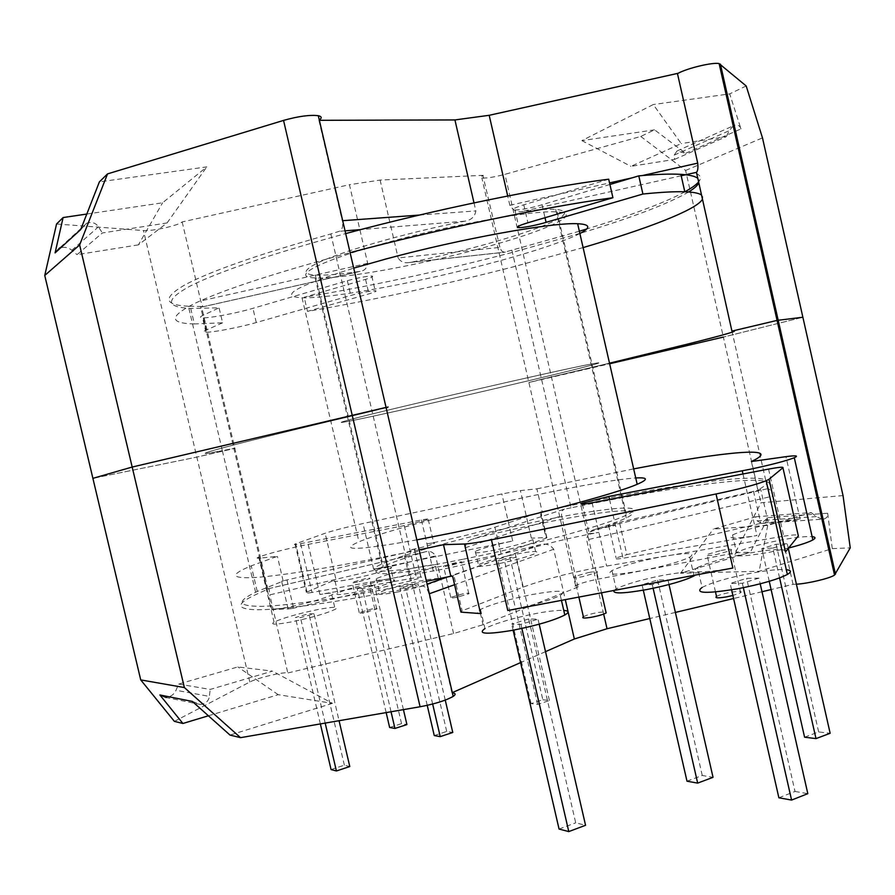 <?xml version="1.0" encoding="UTF-8"?>
<svg xmlns="http://www.w3.org/2000/svg" width="895" height="895" viewBox="0 0 895 895"><rect width="100%" height="100%" fill="white"/><g stroke="black" fill="none" stroke-linecap="round" stroke-linejoin="round"><path stroke-width="0.67" stroke-dasharray="4.47 3.36" d="M291.412 608.656L271.901 609.674L287.787 607.336C308.294 602.995 322.983 598.867 331.832 594.94C335.603 592.669 331.631 592.524 319.907 594.493L416.354 577.588C420.851 576.839 422.406 576.872 421.053 577.711L410.302 580.967L291.412 608.656M288.156 609.126L281.601 581.179L403.79 552.998L410.302 580.967M608.701 179.201L523.788 204.798C514.39 207.763 511.425 209.497 514.905 209.989C519.95 209.989 527.781 208.613 538.398 205.85L609.909 184.493M460.768 611.43L462.122 610.815L453.854 575.161L515.072 553.311C533.8 546.867 557.585 540.692 586.404 534.762L598.9 532.38C589.257 534.013 585.912 534.002 588.876 532.368C593.463 530.444 601.093 528.363 611.766 526.126L615.491 525.421C609.014 526.528 606.732 526.54 608.656 525.477L619.452 522.3L626.858 554.643L760.784 523.362L800.096 519.189L775.641 522.926C755.056 527.121 740.691 531.138 732.535 534.986C726.774 538.79 734.918 538.991 756.946 535.557L623.009 558.256C616.51 559.274 614.205 559.185 616.096 557.965L626.858 554.643M421.411 519.961L426.971 543.914L436.659 542.001C459.996 537.089 479.418 532.156 494.924 527.211L542.135 511.671L536.888 488.838L520.409 490.583L501.882 493.939L362.99 523.541C346.331 527.177 333.723 530.422 325.153 533.252L295.037 544.048C293.28 544.842 295.149 544.708 300.608 543.668L421.411 519.961C427.967 518.708 430.26 518.552 428.257 519.48L404.272 525.589L302.644 545.491C282.54 549.899 267.907 553.748 258.767 557.048C256.283 558.088 256.63 558.458 259.796 558.144L277.383 556.321L251.238 565.853C229.366 574.858 230.765 578.741 255.411 577.499C283.704 575.451 333.992 567.128 406.285 552.517L419.151 549.854M291.222 621.935C275.649 624.799 269.921 624.867 274.049 622.115C282.988 617.986 297.52 613.813 317.658 609.596C333.32 606.665 339.171 606.575 335.2 609.327C326.395 613.433 311.728 617.639 291.222 621.935M300.608 543.668L312.031 592.456L394.807 577.767C414.128 573.673 427.687 569.891 435.485 566.423C439.132 563.962 432.844 564.297 416.645 567.408C397.671 571.435 384.235 575.183 376.325 578.673C372.745 580.81 377.008 580.866 389.112 578.841L442.969 569.209C466.329 564.398 485.716 559.364 501.144 554.117L546.062 538.231L540.099 512.343M393.811 581.258C386.394 584.67 373.349 588.351 354.677 592.3C340.134 595.041 334.506 595.287 337.807 593.027C345.325 589.592 358.268 585.934 376.627 582.052C391.249 579.255 396.977 578.987 393.811 581.258L390.757 568.146C393.957 566.009 388.24 566.367 373.629 569.22L512.734 540.994C494.79 544.798 482.315 548.243 475.323 551.342C471.878 553.669 478.467 553.233 495.114 550.045C513.372 546.185 525.958 542.706 532.872 539.618C534.852 538.544 534.349 538.052 531.361 538.141L546.588 537.571L546.062 538.231M498.28 563.749C481.622 566.871 475.01 567.195 478.422 564.723C485.381 561.489 497.833 557.977 515.788 554.206C532.48 551.04 539.215 550.682 535.993 553.166C529.113 556.388 516.549 559.923 498.28 563.749M390.757 568.146C383.306 571.402 370.25 575.026 351.578 579.009C337.035 581.806 331.43 582.142 334.764 580.016L335.949 579.457L325.153 533.252M456.741 597.301C451.617 598.218 449.626 598.24 450.756 597.368L462.782 593.877C467.906 592.949 469.92 592.915 468.801 593.799L456.741 597.301M449.424 565.752C444.312 566.714 442.343 566.815 443.495 566.043L455.555 562.686C460.679 561.702 462.659 561.601 461.518 562.373L449.424 565.752M398.096 591.897C381.952 594.906 375.777 595.097 379.547 592.49C387.412 588.832 400.837 585.017 419.811 581.034C436.022 577.98 442.331 577.756 438.729 580.385C430.965 584.01 417.417 587.847 398.096 591.897M364.533 612.56C359.935 613.399 358.157 613.422 359.231 612.616L371.391 609.081C376.001 608.242 377.779 608.22 376.728 609.014L364.533 612.56M357.418 582.074C352.82 582.958 351.064 583.048 352.16 582.343L364.354 578.942C368.964 578.047 370.731 577.957 369.646 578.662L357.418 582.074M716.515 596.428C719.244 594.962 723.921 593.586 730.544 592.3C739.18 590.879 742.537 591.024 740.612 592.736L732.882 595.466M721.034 550.492C729.649 548.971 732.971 548.948 731.002 550.436L716.861 554.419C708.236 555.929 704.947 555.94 706.96 554.464L721.034 550.492M583.383 616.744C586.247 615.234 590.991 613.825 597.625 612.516L605.859 611.699M588.451 572.565C595.992 571.223 598.8 571.223 596.875 572.576L582.522 576.649C574.993 577.98 572.207 577.98 574.165 576.626L588.451 572.565M768.57 469.103L783.763 536.206L659.011 557.238C637.106 561.68 621.432 566.121 611.967 570.585C605.154 575.295 615.167 575.306 642.017 570.63C664.437 566.11 680.345 561.612 689.754 557.137C696.041 552.909 688.412 552.461 666.865 555.817L594.079 568.202C565.237 573.952 541.509 580.296 522.893 587.221L462.122 610.815M614.026 590.443L616.163 588.91C625.571 584.222 641.234 579.691 663.139 575.328C688.199 570.909 698.917 570.842 695.303 575.105M732.86 568.012C701.411 573.315 689.642 573.147 697.563 567.486L702.105 587.433C711.917 582.455 728.228 577.734 751.039 573.259C767.116 570.316 778.863 569.119 786.28 569.679M697.563 567.486C707.43 562.754 723.775 558.111 746.564 553.569C772.978 548.825 785.955 548.277 785.474 551.935M788.629 548.008L769.185 552.304C741.687 557.037 730.801 557.126 736.529 552.562C744.64 548.523 758.982 544.44 779.567 540.3C794.861 537.425 805.713 536.206 812.123 536.642M507.789 610.502C531.775 605.68 549.284 600.657 560.304 595.432C567.788 590.219 558.458 589.917 532.301 594.515C508.886 599.236 491.635 604.203 480.525 609.428C476.174 611.788 476.196 613.176 480.593 613.578M480.525 609.428L484.956 628.57C495.998 623.088 513.227 618.02 536.653 613.366C548.859 611.117 557.898 610.121 563.749 610.401M579.859 233.427L511.593 252.614C439.993 271.274 370.866 286.154 304.188 297.241L365.563 279.374C371.996 277.439 374.065 276.331 371.772 276.04C366.167 276.231 358.022 277.786 347.349 280.706L252.938 308.339C236.772 313.149 209.486 318.296 202.561 317.792C199.786 317.635 199.853 316.852 202.785 315.454L219.085 307.846L190.724 308.428C165.553 307.209 165.139 299.87 189.494 286.411C217.988 271.923 270.044 254.314 345.683 233.584M583.092 247.602L514.77 266.475C443.148 284.946 374.054 299.914 307.488 311.393L304.188 297.241M579.882 233.55C561.915 242.433 530.276 252.826 484.989 264.73C415.213 283.066 330.971 298.673 302.04 297.789C278.267 296.413 295.495 286.534 353.704 268.131M416.835 539.875C357.071 550.481 337.773 551.119 358.951 541.811C385.018 530.914 467.57 509.367 537.884 494.577C583.529 484.967 616.14 479.429 635.741 477.964M462.67 559.33C392.2 573.617 358.078 574.556 381.773 564.051C404.182 553.457 476.923 533.845 539.058 521.147C604.662 507.465 652.254 503.035 626.511 515.039C606.933 524.817 528.699 546.196 462.67 559.33M476.532 249.56C414.967 265.983 340.458 279.385 315.118 277.92C288.693 277.215 319.347 260.758 389.157 241.952C454.436 224.03 534.796 209.967 557.16 211.914C586.135 213.413 541.654 232.532 476.532 249.56M426.456 581.303L413.579 583.887C341.208 597.961 290.741 605.445 262.19 606.34C237.287 606.452 235.642 601.496 257.257 591.472L283.178 581.068L277.383 556.321M190.724 308.428L194.36 323.934L222.598 322.815L219.085 307.846M194.36 323.934C169.345 323.352 169.099 316.685 193.622 303.942C222.262 290.17 274.429 273.076 350.113 252.647M433.269 571.044L426.971 543.914C433.549 542.728 435.854 542.661 433.885 543.724C428.716 545.726 420.739 547.818 409.944 549.977C414.419 549.172 415.962 549.138 414.586 549.877L403.79 552.998M542.135 511.671C675.412 482.349 802.781 465.344 757.841 490.057L751.386 461.529M768.145 522.076L760.806 489.71L757.841 490.057M760.806 489.71L619.452 522.3M453.854 575.161L452.624 576.279M281.601 581.179L283.178 581.068M536.888 488.838L633.66 468.89M783.763 536.206C793.954 534.583 798.81 534.494 798.34 535.915M772.832 548.087L787.242 543.724L776.144 544.272L761.813 548.59L772.832 548.087L779.59 577.913M528.654 618.96L511.694 624.083L520.935 624.363L538.029 619.183L528.654 618.96L575.698 822.829L585.554 825.279M222.598 322.815L206.219 330.065C203.277 331.396 203.187 332.112 205.951 332.202C212.82 332.515 240.073 327.268 256.261 322.547L350.784 295.451C361.457 292.575 369.59 290.998 375.173 290.707C377.444 290.92 375.363 291.971 368.919 293.862L307.488 311.393M701.065 194.741L702.855 196.956L702.183 199.708M697.272 177.971L699.129 180.454L698.514 183.464M688.568 191.989C667.95 203.948 631.904 217.698 580.452 233.248M513.115 630.214L511.694 624.083M521.875 628.447L520.935 624.363M559.062 829.05L575.698 822.829M539.182 624.195L538.029 619.183M788.305 548.411L787.242 543.724M804.583 737.2L818.645 731.942L830.146 733.285M818.645 731.942L776.144 544.272M769.241 581.325L761.813 548.59M686.991 781.19L702.262 775.484L713.035 777.33M643.292 590.185L642.051 584.737L657.601 580.038L667.938 579.848L652.276 584.592L642.051 584.737M702.262 775.484L657.601 580.038M669.012 584.547L667.938 579.848M653.115 588.284L652.276 584.592M758.915 578.136L742.335 583.305L730.152 583.484L746.62 578.371L758.915 578.136L760.202 583.82M743.331 587.679L742.335 583.305M731.607 589.839L730.152 583.484M778.874 797.781L795.006 791.46L746.62 578.371M795.006 791.46L807.816 793.664M434.254 735.545L446.717 731.439L452.781 732.479M389.638 727.49L401.542 723.652L406.912 724.581M542.817 699.756L549.429 700.528L537.649 704.421L531.104 703.615L542.817 699.756L509.96 557.384L498.09 560.706L504.388 560.415L516.325 557.07L509.96 557.384M445.251 700.114L418.39 584.547L405.681 588.104L399.953 588.194L412.595 584.648L418.39 584.547M432.654 704.029L405.681 588.104M427.228 705.349L399.953 588.194M446.717 731.439L412.595 584.648M401.542 723.652L369.311 585.464L374.457 585.364L362.341 588.72L357.262 588.798L369.311 585.464M403.432 709.623L374.457 585.364M391.048 711.76L362.341 588.72M386.17 712.599L357.262 588.798M531.104 703.615L498.09 560.706M537.649 704.421L504.388 560.415M549.429 700.528L516.325 557.07M312.031 592.456C306.549 593.374 304.647 593.34 306.347 592.333L335.949 579.457M331.072 769.566L344.362 765.18L349.788 766.534M314.022 613.813L308.864 613.69L295.395 617.472L300.463 617.617L314.022 613.813L339.06 720.699M344.362 765.18L308.864 613.69M325.187 723.093L300.463 617.617M320.365 723.921L295.395 617.472M386.248 407.74L372.051 411.23C293.627 429.835 242.142 442.499 217.586 449.245C199.35 454.358 200.939 454.828 222.352 450.666C199.238 455.141 199.44 454.19 222.956 447.791C250.119 440.553 299.814 428.358 372.051 411.23L413.031 587.5C334.081 602.749 281.511 610.166 255.332 609.741C235.743 608.902 236.011 603.789 256.138 594.425L269.071 588.541L269.775 594.873L435.563 555.885C432.923 551.902 429.51 550.548 425.315 551.823L424.554 552.025C405.592 557.663 391.809 562.474 383.217 566.457C372.521 571.547 373.73 573.952 386.819 573.673C409.541 573.203 478.445 560.371 539.148 544.91C545.323 542.974 550.179 544.428 553.703 549.261L565.304 599.639M267.046 589.682L200.514 306.437L188.386 306.247L222.352 450.666L235.038 448.317L196.844 457.099L92.901 478.344L196.844 457.099L234.792 448.205L222.352 450.666L256.138 594.425M174.391 721.37L249.817 682.012C256.932 678.074 282.473 671.921 287.776 672.861L269.775 594.873M580.9 367.968C529.829 381.046 384.738 414.374 349.363 421.12C337.963 423.313 338.478 422.753 350.896 419.419C386.618 409.675 559.755 369.769 591.08 364.052C604.136 361.602 600.746 362.9 580.9 367.968C600.746 362.9 604.136 361.602 591.08 364.052C559.755 369.769 386.618 409.675 350.896 419.419C338.478 422.753 337.963 423.313 349.363 421.12C384.738 414.374 529.829 381.046 580.9 367.968M603.666 614.082L586.661 539.987C587.388 534.024 590.129 530.489 594.884 529.381C609.338 524.839 619.81 521.024 626.287 517.936C638.459 511.739 634.275 509.568 613.746 511.414C584.48 514.099 526.383 525.51 474.82 538.41L472.538 539.137C468.186 540.546 465.747 543.422 465.243 547.785L483.054 624.732L577.98 587.053C574.993 587.131 574.198 586.672 575.608 585.699C579.58 583.551 586.986 581.381 597.838 579.166L735.321 552.819L750.39 552.17L680.558 573.247L759.161 571.267L832.272 548.635L850.25 547.863M288.1 672.906L453.586 633.548L483.054 624.732M453.586 633.548L435.563 555.885M178.687 684.071L210.213 689.43L272.449 671.127L237.857 666.92L178.687 684.071L175.991 690.269L209.34 696.388L210.213 689.43M192.335 701.423L200.648 704.499C205.94 703.515 208.837 700.807 209.34 696.388M208.401 715.776L278.244 694.688L332.47 703.347L272.449 671.127M332.47 703.347L229.993 735.063M200.648 704.499L166.246 697.552C171.079 696.623 174.324 694.196 175.991 690.269M278.244 694.688L237.857 666.92M796.405 584.2L793.048 584.323L771.11 589.559M762.003 591.74L733.576 598.531M675.378 612.426L649.781 618.546M545.514 651.649L520.599 662.602M832.272 548.635L827.662 513.227C828.121 516.281 826.767 518.25 823.579 519.111L823.064 519.156M755.593 516.795L811.25 512.589L767.697 525.399L713.382 529.034L755.593 516.795L757.148 520.834L761.343 523.418L768.145 517.634L750.39 552.17M843.034 495.573L760.918 502.811L735.321 552.819M609.506 363.18L541.542 379.29L571.066 507.812C684.518 484.117 786.101 471.027 767.44 487.92L768.067 488.592C769.801 489.062 771.468 491.545 773.067 496.031L586.661 539.987M571.066 507.812L564.409 509.076L474.82 538.41M413.031 587.5L421.713 586.001L427.105 584.111M577.98 587.053L561.478 515.173L561.881 510.967L564.409 509.076M767.44 487.92L731.931 331.105C753.803 328.152 654.603 352.775 541.542 379.29L723.373 337.079L802.871 317.244L723.373 337.079L760.918 502.811M793.048 584.323L773.067 496.031M451.885 692.797L428.906 593.9C427.665 588.72 425.27 586.091 421.713 586.001M821.901 519.111L816.307 516.594L811.25 512.589M767.697 525.399L759.161 571.267M680.558 573.247L713.382 529.034M684.876 191.798C677.37 195.904 667.715 200.323 655.923 205.056C636.681 212.73 613.59 220.707 586.65 229.008M579.356 231.234L504.355 252.278L501.58 250.936L499.913 247.389L398.13 257.939C400.535 261.687 404.025 263.253 408.601 262.615L410.95 262.291C463.252 251.562 520.577 235.631 547.897 223.851C567.05 215.538 569.645 210.728 555.694 209.396C548.366 208.949 537.123 209.654 521.975 211.533C517.176 212.507 513.137 210.426 509.837 205.291L507.711 196.016M654.558 129.842L581.873 140.616L653.283 104.547L681.207 143.592L630.897 166.347L674.562 159.388L674.237 155.103L676.956 150.998L685.626 153.302L654.558 129.842L640.742 136.454L504.937 174.324C494.152 177.176 486.466 178.385 481.868 177.96C480.246 177.59 480.581 176.796 482.908 175.543L499.913 247.389M511.906 250.231L541.542 379.29L528.889 382.501L609.64 363.773M474.003 202.874L475.86 210.929C474.797 216.847 471.05 220.271 464.594 221.199C402.817 233.505 335.144 253.285 314.794 264.405C303.058 270.793 303.237 274.362 315.353 275.089C325.019 275.548 339.708 274.351 359.41 271.487L360.182 271.353C364.545 270.749 367.051 268.075 367.677 263.309L349.442 184.706L182.177 221.926C178.676 225.484 151.982 231.425 143.48 230.541L56.553 223.996M483.345 175.319L380.106 180.074L349.442 184.706M380.106 180.074L398.13 257.939M674.562 159.388L726.36 136.622L681.207 143.592M685.626 153.302L740.982 128.902L729.693 93.874L653.283 104.547M740.982 128.902C740.075 125.859 737.983 124.618 734.728 125.188L734.224 125.367M733.184 125.926L729.201 130.692L726.36 136.622M581.873 140.616L630.897 166.347M86.804 214.039L162.588 202.796L206.79 166.884L99.401 181.875M746.195 85.976L729.693 93.874M188.386 306.247C163.874 304.971 162.644 297.89 184.683 285.002C210.381 271.196 259.091 254.18 330.826 233.953L339.294 231.313C342.427 229.545 343.411 226.021 342.226 220.729L342.695 220.696M200.514 306.437L202.863 306.772L359.41 271.487M696.254 173.473C701.02 175.554 701.691 178.508 698.257 182.323M182.177 221.926L200.726 300.91L202.863 306.772M330.826 233.953L372.051 411.23L386.058 407.415M318.9 120.31L342.226 220.729M640.742 136.454L685.615 170.453L723.373 337.079M685.615 170.453L762.484 137.886M138.389 244.872L77.037 254.65L102.388 232.946L167.074 222.956L138.389 244.872L162.588 202.796M80.718 229.567L86.86 223.079C92.095 221.714 95.944 222.978 98.416 226.86L102.388 232.946M167.074 222.956L206.79 166.884M86.86 223.079L59.708 247.859C64.507 246.662 68.535 247.456 71.801 250.253L77.037 254.65M542.068 204.81L545.021 217.709M609.54 499.421L623.009 558.256M271.901 609.674L259.796 558.144M494.924 527.211L501.144 554.117M373.629 569.22L362.99 523.541M515.072 553.311L522.893 587.221M800.096 519.189L785.967 456.663M742.984 473.981L756.946 535.557M592.11 502.744L606.597 565.931M753.456 491.075L760.784 523.362M307.019 592.02L295.719 543.78M512.734 540.994L501.882 493.939M531.361 538.141L520.409 490.583M540.658 511.772L546.588 537.571M308.182 544.373L319.907 594.493M404.272 525.589L416.354 577.588M287.015 580.173L293.594 608.186M523.788 204.798L527.905 222.754M365.563 279.374L368.919 293.862M256.261 322.547L252.938 308.339M347.349 280.706L350.784 295.451M206.219 330.065L202.785 315.454M768.145 517.634L827.662 513.227M594.884 529.381L768.067 488.592M447.724 576.906L539.148 544.91M424.554 552.025L269.048 588.563M597.838 579.166L504.937 174.324M553.703 549.261L454.582 584.715M249.817 682.012L143.48 230.541M465.243 547.785L561.601 515.777M757.148 520.834L816.307 516.594M464.594 221.199L360.797 229.579M345.045 230.843L339.294 231.313M681.184 175.767L521.975 211.533M410.95 262.291L505.362 252.11M419.285 215.08L475.86 210.929M509.837 205.291L609.551 182.916M632.004 177.881L642.498 175.532M367.677 263.309L200.726 300.91M674.237 155.103L729.201 130.692M71.801 250.253L98.416 226.86M258.767 557.048L274.049 622.115M475.323 551.342L478.422 564.723M337.807 593.027L334.764 580.016M450.756 597.368L443.495 566.043M376.325 578.673L379.547 592.49M359.231 612.616L352.16 582.343M740.612 592.736L731.002 550.436M601.518 592.803L596.875 572.576M689.754 557.137L693.905 575.362M560.304 595.432L561.445 600.366M315.118 277.92L381.773 564.051M257.257 591.472L251.238 565.853M557.16 211.914L626.511 515.039M302.04 297.789L358.951 541.811M732.535 534.986L736.529 552.562M611.967 570.585L616.163 588.91M608.656 525.477L616.096 557.965M578.864 597.077L574.165 576.626M715.497 591.953L706.96 554.464M376.728 609.014L369.646 578.662M435.485 566.423L438.729 580.385M468.801 593.799L461.518 562.373M532.872 539.618L535.993 553.166M295.037 544.048L306.347 592.333M331.832 594.94L335.2 609.327M414.586 549.877L421.053 577.711M582.41 504.176L588.876 532.368M514.905 209.989L518.608 226.133M428.257 519.48L433.885 543.724M371.772 276.04L375.173 290.707M205.951 332.202L202.561 317.792M546.923 537.884L540.96 512.018M460.947 611.33L452.68 575.642M267.929 589.29L201.498 306.459M315.353 275.089L383.217 566.457M555.694 209.396L626.287 517.936M575.608 585.699L481.868 177.96M425.315 551.823L269.071 588.541M563.414 509.4L472.549 539.148M761.343 523.418L823.579 519.111M408.601 262.604L504.355 252.278M202.897 306.806L360.182 271.353M676.956 150.998L734.728 125.188"/><path stroke-width="1.34" d="M609.909 184.493L638.784 175.856L642.912 194.036L542.426 223.403C531.798 226.133 523.978 227.554 518.966 227.654C515.509 227.285 518.496 225.652 527.905 222.754L612.918 197.717L608.701 179.201C540.614 187.816 434.332 209.62 345.683 233.584M426.456 581.303L450.823 576.246L443.495 544.686L464.483 544.003C469.718 543.78 478.702 542.381 491.456 539.808L716.045 493.984C739.393 489.084 756.096 484.676 766.154 480.772L769.018 479.261L782.935 467.749C783.505 466.776 778.717 467.224 768.57 469.103L592.11 502.744C582.477 504.489 579.177 504.646 582.186 503.203L608.846 496.412L609.54 499.421M732.882 595.466L726.516 596.875C717.879 598.274 714.546 598.128 716.515 596.428L715.497 591.953M605.859 611.699L606.139 612.952C603.286 614.462 598.52 615.872 591.841 617.192C584.29 618.434 581.47 618.288 583.383 616.744L578.864 597.077M695.303 575.105L694.028 575.91C684.675 580.598 668.789 585.173 646.369 589.626C623.099 593.676 612.314 593.944 614.026 590.443M786.28 569.679C791.381 570.249 791.739 571.838 787.365 574.456C777.576 579.457 760.985 584.234 737.592 588.798C706.099 593.911 694.274 593.452 702.105 587.433M608.846 496.412L750.357 469.215C771.378 464.74 786.034 460.914 794.301 457.737C798.922 455.644 796.147 455.286 785.967 456.663L751.386 461.529C785.922 445.285 723.026 451.785 633.66 468.89M812.123 536.642C815.658 537.022 815.904 538.119 812.861 539.909C808.577 542.269 800.488 544.965 788.629 548.008M563.749 610.401C568.996 610.782 569.354 612.325 564.812 615.01C553.848 620.492 536.373 625.605 512.376 630.349C486.276 634.644 477.136 634.052 484.956 628.57M353.704 268.131L386.159 258.935C460.746 238.73 552.551 222.206 577.644 223.728C590.331 224.354 591.069 227.632 579.882 233.55M635.741 477.964C648.069 477.27 648.551 479.384 637.184 484.296C614.798 494.185 525.085 517.903 449.76 533.375L416.835 539.875M350.113 252.647C438.807 229.008 544.999 206.969 612.918 197.717M443.495 544.686L419.151 549.854M450.823 576.246L452.624 576.279L460.768 611.43M782.935 467.749L798.34 535.915L785.474 551.935L769.018 479.261M716.045 493.984L732.86 568.012L507.789 610.502L491.456 539.808M464.483 544.003L480.593 613.578L460.925 612.124M642.912 194.036C660.924 192.19 674.886 191.452 684.82 191.798C693.077 192.101 698.492 193.085 701.065 194.741M702.183 199.708C695.504 210.202 646.637 228.863 583.092 247.602M638.784 175.856C656.84 174.245 670.87 173.742 680.86 174.357C689.172 174.883 694.643 176.091 697.272 177.971M698.514 183.464C697.082 185.959 693.77 188.8 688.568 191.989M580.452 233.248L579.859 233.427M539.182 624.195L585.554 825.279L568.784 831.589L559.062 829.05L513.115 630.214M568.784 831.589L521.875 628.447M779.59 577.913L815.994 738.61L830.146 733.285L788.305 548.411M815.994 738.61L804.583 737.2L769.241 581.325M669.012 584.547L713.035 777.33L697.664 783.114L686.991 781.19L643.292 590.185M697.664 783.114L653.115 588.284M743.331 587.679L791.583 800.074L807.816 793.664L760.202 583.82M791.583 800.074L778.874 797.781L731.607 589.839M445.251 700.114L452.781 732.479L440.239 736.63L434.254 735.545L427.228 705.349M403.432 709.623L406.912 724.581L394.941 728.452L389.638 727.49L386.17 712.599M440.239 736.63L432.654 704.029M394.941 728.452L391.048 711.76M339.06 720.699L349.788 766.534L336.408 770.964L331.072 769.566L320.365 723.921M336.408 770.964L325.187 723.093M452.478 692.853C455.723 693.301 455.958 694.475 453.183 696.399C446.102 700.449 435.071 703.906 420.091 706.759L240.52 737.659L229.993 735.063L192.335 701.423L159.881 694.967L166.246 697.552M386.248 407.74C389.213 406.934 389.157 406.822 386.058 407.415L132.18 467.045L92.901 478.344L132.18 467.045L184.359 687.539L240.52 737.659M208.401 715.776L182.904 723.473L159.881 694.967M834.532 575.071L777.073 320.399L731.931 331.105L777.073 320.399L802.871 317.244L843.034 495.573L850.25 547.863L834.532 575.071C830.28 578.248 808.14 583.562 796.405 584.2M771.11 589.559L762.003 591.74M733.576 598.531L675.378 612.426M649.781 618.546L607.034 628.749L574.355 638.985L545.514 651.649M520.599 662.602L452.311 692.607M182.904 723.473L174.391 721.37L140.728 679.909L44.75 275.459L56.553 223.996L63.109 217.552L86.804 214.039M565.304 599.639L574.355 638.985M607.034 628.749L603.666 614.082M140.728 679.909L184.359 687.539M823.064 519.156L821.901 519.111M586.65 229.008L579.356 231.234M731.931 331.105C740.87 330.098 726.058 334.439 687.505 344.116L609.506 363.18M319.37 120.31L454.928 119.941L489.185 115.298L678.097 73.3C687.517 68.098 713.337 62.001 719.132 63.612L746.195 85.976L762.484 137.886L802.871 317.244L777.073 320.399L719.132 63.612M734.224 125.367L733.184 125.926M63.109 217.552L55.087 252.893L80.718 229.567L99.401 181.875L107.534 173.898L283.547 120.411C298.382 116.249 309.961 114.683 318.296 115.701C321.764 116.473 322.099 117.916 319.302 120.031M107.534 173.898L79.633 244.95L44.75 275.459M731.909 331.005L696.467 172.332L681.184 175.767M698.257 182.323C695.717 185.142 691.253 188.297 684.876 191.798M507.711 196.016L489.185 115.298M454.928 119.941L474.003 202.874M79.633 244.95L132.18 467.045L386.058 407.415L453.183 696.399M677.47 73.636L697.72 163.136C698.223 167.936 697.809 171.001 696.467 172.332M609.64 363.773L723.373 337.079M55.087 252.893L59.708 247.859M545.021 217.709L546.095 222.385M742.268 470.837L742.984 473.981M420.091 706.759L283.547 120.411M427.105 584.111L447.724 576.906M835.482 574.187L720.408 64.127M454.582 584.715L429.343 593.743M360.797 229.579L345.045 230.843M342.695 220.696L419.285 215.08M609.551 182.916L632.004 177.881M642.498 175.532L697.72 163.136M606.139 612.952L601.518 592.803M787.365 574.456L766.154 480.772M794.301 457.737L812.861 539.909M561.445 600.366L564.812 615.01M577.644 223.728L637.184 484.296M680.86 174.357L684.82 191.798M582.186 503.203L582.41 504.176M518.608 226.133L518.966 227.654M318.296 115.701L386.058 407.415"/></g></svg>
